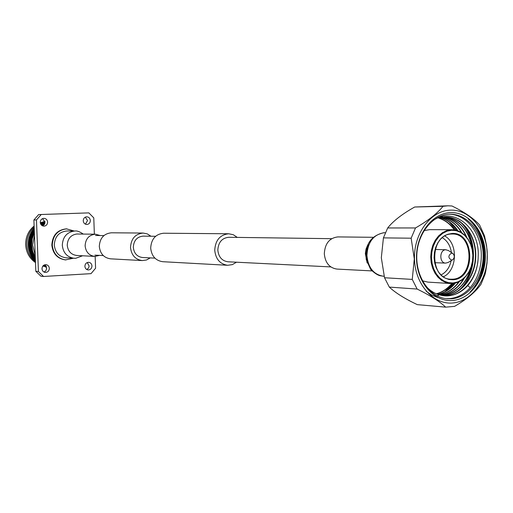 <?xml version="1.0" encoding="UTF-8"?>
<svg xmlns="http://www.w3.org/2000/svg" width="513" height="513" viewBox="0 0 513 513"><rect width="100%" height="100%" fill="white"/><g stroke="black" fill="none" stroke-linecap="round" stroke-linejoin="round"><path stroke-width="0.77" d="M150.251 257.898L146.455 260.001L142.236 260.572C135.297 259.54 131.386 255.166 130.514 247.446C131.072 238.712 135.272 233.915 143.108 233.056L147.282 233.89L150.944 236.23M142.236 260.572L110.552 258.828C103.895 257.847 100.15 253.704 99.304 246.4C99.836 238.141 103.863 233.607 111.379 232.793L143.108 233.056M237.301 237.404L233.268 234.723L228.67 233.768C220.013 234.755 215.37 240.257 214.735 250.261C215.697 259.11 220.006 264.118 227.669 265.285L232.318 264.625L236.519 262.207M228.67 233.768L163.615 233.223C155.574 234.12 151.264 239.084 150.687 248.119C151.585 256.109 155.593 260.636 162.711 261.701L227.669 265.285M331.687 238.68L228.702 237.288C221.949 238.032 218.326 242.303 217.826 250.1C218.576 257 221.943 260.893 227.926 261.777L330.789 266.914M154.9 258.129L142.46 257.507C137.048 256.724 133.996 253.326 133.309 247.304C133.746 240.501 137.022 236.775 143.14 236.127L155.593 236.294M371.951 270.909L336.881 269.075C329.423 267.914 325.236 262.816 324.306 253.762C324.941 243.521 329.474 237.904 337.9 236.91L373.022 237.301M83.266 234.063C79.675 231.658 76.95 230.638 75.097 231.017L66.927 230.972C59.053 231.825 54.84 236.506 54.288 245.002C55.173 252.518 59.104 256.789 66.074 257.827L75.533 258.302M100.272 235.55L95.501 234.204C89.031 234.883 85.568 238.75 85.113 245.804C85.838 252.05 89.063 255.583 94.796 256.41L99.644 255.371M452.684 300.49C434.293 302.272 417.011 282.772 416.505 258.776C415.716 234.8 431.946 213.113 450.42 212.626C468.888 211.779 484.997 231.466 485.433 254.519C486.132 277.552 471.081 299.053 452.684 300.49M449.401 214.261C432.382 214.761 417.184 233.845 416.768 255.936C416.133 278.02 430.407 297.655 447.374 298.803L451.581 298.797C469.177 297.437 483.631 277.02 483.137 254.974C482.88 232.921 467.715 213.87 450.061 214.242L449.401 214.261M438.006 297.611L431.869 295.174L426.258 291.313M446.329 298.701L449.516 298.637C457.32 297.906 464.214 294.244 470.203 287.652C477.731 278.591 481.444 267.542 481.329 254.512C481.117 233.069 466.355 214.222 449.176 214.267M448.888 221.475L456.172 230.196M453.768 283.381L447.599 290.031M437.005 295.789L438.57 295.206M438.641 295.174L439.243 294.924M439.34 294.879L439.667 294.731M439.968 294.59L443.918 292.352M444.912 291.66L452.992 283.471M459.552 221.18C478.558 236.07 477.975 275.879 458.173 291.031M456.442 292.096C477.898 277.456 478.648 234.96 458.173 220.34M468.093 218.807C478.135 227.317 483.509 239.231 484.208 254.563C484.266 269.928 479.508 282.451 469.946 292.128C490.223 275.276 489.203 233.191 468.093 218.807C477.821 227.342 483.022 239.257 483.701 254.551C483.753 269.941 479.168 282.471 469.946 292.128M425.893 286.196C431.215 291.968 437.435 295.18 444.54 295.828C453.248 296.328 460.995 292.91 467.773 285.587C473.961 278.245 477.411 269.261 478.122 258.648L478.251 254.608C478.841 226.047 451.959 206.181 432.235 221.122M424.059 230.587L429.573 229.664L452.165 229.702L456.788 230.363L461.161 232.306L465.067 235.422L468.331 239.552L470.787 244.502L472.338 250.023L472.903 255.859L472.454 261.733L471.017 267.363L468.658 272.48L465.483 276.84L461.642 280.233L457.32 282.49L452.716 283.49L445.957 282.599L441.719 280.464L437.955 277.193L434.838 272.942L432.523 267.914L431.125 262.335L430.715 256.487L431.311 250.639L432.889 245.086L435.364 240.084L438.621 235.871L442.495 232.652L446.804 230.574L452.165 229.702M451.703 230.26L456.314 230.696L460.706 232.427L464.663 235.358L467.997 239.334L470.543 244.162L472.184 249.594L472.839 255.371L472.473 261.213L471.114 266.824L468.824 271.941L465.701 276.315L461.912 279.713L457.628 281.977L453.056 282.977L448.439 282.663L443.995 281.034L439.955 278.168L436.531 274.205L433.895 269.338L432.19 263.823L431.504 257.93L431.875 251.973L433.286 246.253L435.659 241.072L438.871 236.692L442.757 233.325L447.105 231.145L451.703 230.26M451.786 233.492L447.753 234.281L443.937 236.192L440.539 239.148L437.724 242.995L435.646 247.535L434.408 252.55L434.081 257.77L434.684 262.932L436.178 267.773L438.48 272.037L441.488 275.519L445.027 278.033L448.92 279.47L452.979 279.752C476.096 279.117 474.903 231.299 451.786 233.492M451.446 234.031C429.618 233.909 428.99 279.207 450.805 279.213L452.607 279.194C474.698 278.642 474.352 233.114 452.242 234.011L451.446 234.031M452.678 259.777L448.08 262.476L445.662 263.111C439.166 263.207 439.25 249.786 445.746 249.754L448.458 250.543L452.876 253.525C454.781 255.673 454.717 257.757 452.678 259.777L451.639 260.104C448.061 257.994 447.996 255.666 451.459 253.121L452.876 253.525M435.12 249.587L436.377 249.53M384.526 277.751L412.26 279.405L417.14 289.056C430.234 295.462 439.737 301.497 445.656 307.146L417.306 304.632C404.654 298.63 395.324 292.782 389.316 287.094L384.526 277.751L381.326 257.731L383.423 237.878L387.687 227.958C393.227 220.981 402.224 213.998 414.69 207.008L447.875 205.809L443.033 206.309L414.69 207.008M487.312 254.403C486.856 230.074 469.87 209.272 450.356 210.138C430.83 210.625 413.651 233.537 414.485 258.905C415.023 284.285 433.325 304.882 452.748 302.965C472.184 301.42 488.049 278.713 487.312 254.403M447.875 205.809L451.979 205.982C464.778 212.318 473.974 218.641 479.572 224.944L484.509 235.794L486.568 245.624L487.331 254.39L487.01 263.073L485.728 271.454L485.118 274.186L481.047 284.17C475.859 291.711 467.035 299.111 454.563 306.376L445.656 307.146M387.687 227.958L415.504 227.952C428.195 220.622 437.371 213.408 443.033 206.309M415.504 227.952L411.15 238.199L383.423 237.878M412.26 279.405L414.292 258.905L411.15 238.199M417.14 289.056L389.316 287.094M436.05 262.714L434.71 262.579M441.193 274.878C446.342 272.172 449.664 267.44 451.145 260.675M451.408 252.531C450.35 245.689 447.342 240.751 442.373 237.731M443.514 276.725C457.404 270.396 458.269 243.226 444.803 236.031M450.459 283.509L427.913 282.112L422.462 280.842M436.492 293.866C442.533 292.237 447.759 288.787 452.171 283.522M454.614 229.888C450.491 223.969 445.252 220.045 438.91 218.115M437.807 294.379C444.643 292.897 450.504 289.133 455.384 283.073M457.891 230.728C453.364 223.86 447.483 219.532 440.257 217.743M439.128 294.815C447.189 293.462 453.922 289.063 459.321 281.618M461.847 232.748C456.903 224.219 450.157 219.122 441.603 217.454M440.462 295.18C450.632 293.885 458.654 288.107 464.534 277.834M466.868 237.474C461.431 225.008 453.005 218.23 441.59 217.134M441.417 217.127L440.43 217.114M441.808 295.469C458.282 294.981 472.537 276.943 472.967 256.462C473.602 236.204 460.527 217.743 444.329 217.102M443.168 295.687C460.129 296.155 475.365 277.7 475.763 256.526C476.442 235.57 462.405 216.704 445.701 217.044M478.122 258.648C477.09 279.707 461.104 297.348 444.367 295.815M445.528 217.05C462.175 216.839 476.09 235.653 475.41 256.519C475.012 277.604 459.898 296.007 443.001 295.661M444.155 217.114C459.994 219.487 469.408 230.594 472.415 250.453M471.351 266.35C466.394 284.01 456.493 293.705 441.642 295.437M442.796 217.262C453.235 218.878 461.027 225.329 466.163 236.615M463.778 278.546C457.942 288.312 450.119 293.846 440.295 295.135M441.436 217.486C449.786 219.166 456.41 224.136 461.302 232.395M458.776 281.887C453.441 289.108 446.836 293.398 438.961 294.763M440.09 217.788C447.189 219.596 452.973 223.854 457.449 230.574M454.948 283.176C450.132 289.108 444.361 292.82 437.64 294.315M438.743 218.166C444.995 220.115 450.164 224.001 454.236 229.837M451.812 283.535C447.445 288.729 442.289 292.147 436.332 293.795M470.203 287.652L467.773 285.587M74.225 231.01L66.395 228.843C57.309 229.862 52.454 235.275 51.826 245.079C52.845 253.749 57.373 258.693 65.407 259.911L73.359 258.244M66.87 228.843C57.777 229.862 52.916 235.281 52.288 245.092C53.307 253.775 57.834 258.725 65.882 259.944M42.104 222.2L40.283 222.706M34.121 226.028C28.401 230.779 25.579 237.012 25.656 244.733C26.169 252.428 29.446 258.379 35.493 262.573M35.269 256.609L34.467 255.782M34.217 255.506L33.499 254.615M33.185 254.179L32.338 252.851M32.05 252.332L30.703 249.049M30.331 247.58L29.966 244.714M35.461 261.784C30.152 257.532 27.285 251.864 26.856 244.772C26.747 237.673 29.183 231.748 34.153 227.015M35.224 255.397L32.646 245.041L34.461 235.134M41.835 225.438L44.778 223.559M35.288 257.212L32.652 251.357L31.633 245.034L32.216 238.782L34.371 232.806M41.13 224.758L44.977 222.437M35.294 257.379L32.582 251.453L31.53 245.034L32.133 238.68L34.365 232.62M41.091 224.707L44.977 222.392M35.339 258.475C32.499 254.448 30.985 249.959 30.799 245.009C30.665 240.167 31.838 235.627 34.32 231.395M40.854 224.354L44.977 222.071M35.339 258.616C32.434 254.563 30.889 250.023 30.697 245.002C30.562 240.09 31.768 235.505 34.313 231.235M40.822 224.303L44.971 222.033M35.378 259.559C31.998 255.333 30.196 250.472 29.972 244.977C29.837 239.597 31.274 234.659 34.275 230.17M40.63 223.937L44.945 221.757M35.384 259.681C31.941 255.436 30.1 250.536 29.869 244.977C29.735 239.526 31.203 234.544 34.268 230.029M40.604 223.886L44.939 221.725M35.41 260.495C31.511 256.147 29.421 250.96 29.145 244.951C29.023 239.052 30.722 233.761 34.23 229.08M40.469 223.521L44.9 221.488M35.416 260.604C31.447 256.243 29.324 251.024 29.042 244.945C28.92 238.981 30.652 233.652 34.23 228.958M40.45 223.469L44.894 221.456M35.442 261.322C31.024 256.898 28.651 251.434 28.324 244.919C28.221 238.519 30.177 232.921 34.198 228.112M40.354 223.11L44.849 221.257M35.448 261.418C30.96 256.987 28.555 251.492 28.221 244.919C28.119 238.455 30.107 232.819 34.191 227.996M40.341 223.059L44.843 221.231M46.138 266.234L43.829 265.195M46.164 266.273L43.785 265.221M46.292 266.516L43.522 265.407M46.305 266.548L43.49 265.433M46.388 266.728L43.272 265.619M46.394 266.754L43.246 265.644M43.041 265.856L46.452 266.901L43.066 265.83M46.484 266.997L42.893 266.023M46.491 267.004L42.874 266.048M87.268 262.534L89.153 266.087L88.537 268.055L86.755 269.53M91.968 265.933C91.782 268.491 90.5 269.832 88.133 269.953C86.21 269.633 85.126 268.427 84.895 266.33C85.081 263.797 86.344 262.457 88.685 262.31C90.641 262.611 91.731 263.817 91.968 265.933M44.631 264.817L46.689 268.498L45.772 270.87L44.015 272.057M49.325 268.337C49.126 270.967 47.78 272.332 45.304 272.435C43.336 272.089 42.233 270.864 41.995 268.754C42.194 266.151 43.515 264.785 45.965 264.657C47.965 264.977 49.088 266.209 49.325 268.337M42.547 218.615L44.977 222.135L44.381 224.412L42.656 225.893M47.606 222.103C47.459 224.534 46.247 225.88 43.964 226.15C41.79 225.938 40.553 224.681 40.258 222.379C40.405 219.974 41.598 218.621 43.849 218.333C46.055 218.519 47.311 219.776 47.606 222.103M85.312 217.14L87.531 220.545L85.427 224.175M90.339 220.507C90.192 222.886 89.025 224.213 86.832 224.476C84.722 224.271 83.529 223.04 83.247 220.77C83.382 218.41 84.536 217.082 86.703 216.8C88.839 216.98 90.051 218.211 90.339 220.507M33.89 219.994L35.82 271.294L38.411 271.524L36.474 219.949L33.89 219.994L38.635 214.581L88.845 212.882L41.239 214.511L36.474 219.949M95.162 256.423L95.585 268.235L91.032 273.647L43.554 276.475L40.937 276.218L35.82 271.294M88.845 212.882L93.776 217.865L94.36 234.191M38.635 214.581L41.239 214.511M38.411 271.524L43.554 276.475M35.326 258.129L34.339 256.975M33.884 256.378L32.428 254.082M31.517 252.184L30.235 247.882M45.76 265.702L44.285 264.952M35.301 257.539C29.946 249.35 29.626 240.879 34.345 232.132M41.348 225.008L44.862 223.264M35.307 257.68C29.812 249.401 29.485 240.828 34.339 231.972M41.309 224.963L44.875 223.219M367.161 262.989L365.333 253.582L366.051 249.042L367.738 244.9M384.128 276.27L383.48 276.231C373.663 274.647 368.142 267.748 366.93 255.538C367.667 242.168 373.387 234.569 384.09 232.735L385.353 232.722M75.097 231.017L74.539 231.03C66.863 232.171 62.778 236.916 62.297 245.272C63.189 252.909 67.171 257.25 74.231 258.296L75.687 258.302L82.58 255.775M95.501 234.204L76.847 234.005C70.813 234.916 67.613 238.648 67.235 245.214C67.94 251.242 71.089 254.66 76.668 255.461L94.796 256.41M103.882 235.595L95.501 235.48M103.248 255.551L94.879 255.134M368.372 263.406C365.654 257.032 365.852 250.748 368.969 244.56M383.48 276.231L380.204 275.75C377.594 275.173 374.413 273.057 370.649 269.415L366.25 259.61C364.794 244.746 370.63 235.788 383.756 232.735L384.859 232.716M446.086 249.748L436.037 249.504M445.662 263.111L435.62 262.72"/></g></svg>

